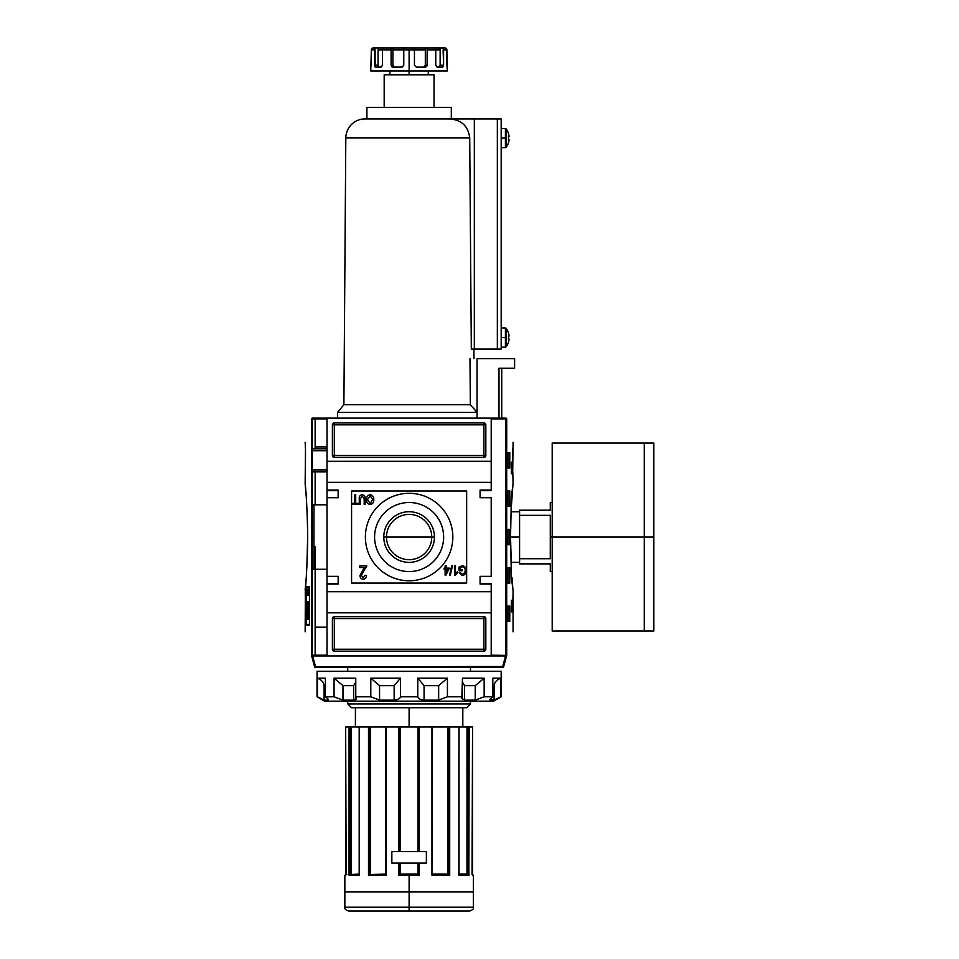 <?xml version="1.0" encoding="UTF-8"?>
<svg xmlns="http://www.w3.org/2000/svg" width="959" height="959" viewBox="0 0 959 959"><rect width="100%" height="100%" fill="white"/><g stroke="black" fill="none" stroke-linecap="round" stroke-linejoin="round"><path stroke-width="1.44" d="M431.742 537.04A22.632 22.632 0 0 0 409.109 514.408A22.632 22.632 0 0 0 386.477 537.04A22.632 22.632 0 0 0 409.109 559.672A22.632 22.632 0 0 0 431.742 537.04A22.632 22.632 0 0 0 409.109 514.408A22.632 22.632 0 0 0 386.477 537.04L383.78 537.04A25.33 25.33 0 0 0 409.109 562.37A25.33 25.33 0 0 0 434.439 537.04A25.33 25.33 0 0 0 409.109 511.71A25.33 25.33 0 0 0 383.78 537.04A25.33 25.33 0 0 1 409.109 511.71A25.33 25.33 0 0 1 434.439 537.04L386.477 537.04A22.632 22.632 0 0 0 409.109 559.672A22.632 22.632 0 0 0 431.742 537.04M374.585 537.04A34.524 34.524 0 0 0 409.109 571.564A34.524 34.524 0 0 0 443.633 537.04A34.524 34.524 0 0 0 409.109 502.516A34.524 34.524 0 0 0 374.585 537.04A34.524 34.524 0 0 1 409.109 502.516A34.524 34.524 0 0 1 443.633 537.04A34.524 34.524 0 0 1 409.109 571.564A34.524 34.524 0 0 1 374.585 537.04M365.379 537.04A43.73 43.73 0 0 1 409.109 493.31A43.73 43.73 0 0 1 452.84 537.04A43.73 43.73 0 0 1 409.109 580.77A43.73 43.73 0 0 1 365.379 537.04A43.73 43.73 0 0 1 409.109 493.31A43.73 43.73 0 0 1 452.84 537.04A43.73 43.73 0 0 1 409.109 580.77A43.73 43.73 0 0 1 365.379 537.04M362.286 495.947L360.248 498.98L360.248 504.434L359.265 504.434L359.265 498.92C359.014 496.498 359.985 495.096 362.202 494.724C364.444 495.072 365.427 496.474 365.163 498.92L365.163 504.434L364.18 504.434L364.18 498.98L362.286 495.947L364.18 498.98L364.18 504.434L365.163 504.434L365.163 498.92C365.427 496.474 364.444 495.072 362.202 494.724C359.985 495.096 359.014 496.498 359.265 498.92L359.265 504.434L360.248 504.434L360.248 498.98L362.286 495.947M362.85 570.018L364.888 567.536L359.805 567.536L359.805 565.81L366.698 565.81L361.351 575.508L363.209 577.69L365.139 575.28L366.518 575.448C366.446 577.714 365.331 578.972 363.185 579.236C361.075 578.96 360.009 577.726 359.985 575.532L362.85 570.018L359.985 575.532C360.009 577.726 361.075 578.96 363.185 579.236C365.331 578.972 366.446 577.714 366.518 575.448L365.139 575.28L363.209 577.69L361.351 575.508L366.698 565.81L359.805 565.81L359.805 567.536L364.888 567.536L359.985 575.532C360.009 577.726 361.075 578.96 363.185 579.236C365.331 578.972 366.446 577.714 366.518 575.448L365.139 575.28M449.519 575.4L451.737 565.81L452.492 565.81L450.286 575.4L449.519 575.4L450.286 575.4L452.492 565.81L451.737 565.81L449.519 575.4L451.737 565.81L452.492 565.81L450.286 575.4L449.519 575.4M459.996 567.8L459.996 569.622L462.214 569.622L462.214 570.725L459.013 570.725L459.013 567.177L462.202 565.69C464.875 566.11 466.194 567.728 466.146 570.557C466.23 573.422 464.947 575.076 462.286 575.52L459.133 572.703L460.032 572.391L462.298 574.417L464.863 572.523L465.163 570.605C465.283 568.423 464.324 567.153 462.286 566.793L459.996 567.8L462.286 566.793C464.324 567.153 465.283 568.423 465.163 570.605L464.863 572.523L462.298 574.417L460.032 572.391L459.133 572.703L462.286 575.52C464.947 575.076 466.23 573.422 466.146 570.557C466.194 567.728 464.875 566.11 462.202 565.69L459.013 567.177L459.013 570.725L462.214 570.725L462.214 569.622L459.996 569.622L459.996 567.8M457.287 571.864L457.287 573.002L454.47 575.4L454.47 565.81L455.453 565.81L455.453 573.278L457.287 571.864L457.287 573.002L455.093 575.4L457.287 573.002L457.287 571.864L455.453 573.278L455.453 565.81L454.47 565.81L454.47 575.4L455.093 575.4L454.47 575.4L454.47 565.81L455.453 565.81M445.12 568.148L445.12 565.81L446.103 565.81L446.103 568.148L449.423 568.148L445.863 575.28L445.12 575.28L445.12 569.37L444.137 569.37L444.137 568.148L445.12 568.148L444.137 568.148L444.137 569.37L445.12 569.37L445.12 575.28L445.863 575.28L449.423 568.148L446.103 568.148L446.103 565.81L445.12 565.81L445.12 568.148M366.518 499.627C366.422 496.894 367.633 495.252 370.15 494.724C372.619 495.24 373.818 496.834 373.77 499.507C373.914 502.312 372.703 504.002 370.138 504.554C367.621 504.014 366.422 502.36 366.518 499.627C366.422 502.36 367.621 504.014 370.138 504.554C372.703 504.002 373.914 502.312 373.77 499.507C373.818 496.834 372.619 495.24 370.15 494.724C367.633 495.252 366.422 496.894 366.518 499.627C366.422 496.894 367.633 495.252 370.15 494.724C372.619 495.24 373.818 496.834 373.77 499.507C373.914 502.312 372.703 504.002 370.138 504.554C367.621 504.014 366.422 502.36 366.518 499.627M354.722 503.331L354.722 494.844L355.705 494.844L355.705 503.331L358.163 503.331L358.163 504.434L352.253 504.434L352.253 503.331L354.722 503.331L352.253 503.331L352.253 504.434L358.163 504.434L358.163 503.331L355.705 503.331L355.705 494.844L354.722 494.844L354.722 503.331M491.2 490.049L491.2 482.377L327.019 482.377L327.019 418.124L491.2 418.124L312.25 418.124L327.019 418.124L327.019 461.279L491.2 461.279L491.2 418.124L505.968 418.124L491.2 418.124L491.2 490.049L480.075 490.049L491.2 490.049M480.075 490.049L480.075 497.721L491.2 497.721L491.2 576.359L491.2 497.721L480.075 497.721L480.075 490.049L491.2 490.624L480.075 490.624M480.075 576.359L491.2 576.359L480.075 576.359L480.075 584.031L480.075 576.359M480.075 584.031L491.2 584.031L491.2 591.703L491.2 584.031L480.075 584.031L491.2 583.456L480.075 583.456M338.143 583.456L327.019 583.456L338.143 583.456L327.019 583.456L327.019 576.359L327.019 584.031L338.143 583.456L327.019 583.456L338.143 583.456L338.143 576.359L338.143 584.031L338.143 576.359L327.019 576.359L327.019 584.031L338.143 584.031L327.019 584.031L327.019 655.956L311.675 655.956L314.564 666.757A0.959 0.959 0 0 0 315.499 667.464L502.72 667.464L315.499 667.464A0.959 0.959 0 0 1 314.564 666.757L502.72 666.505L502.72 667.464A0.959 0.959 0 0 0 503.655 666.757A0.959 0.959 0 0 1 502.72 667.464L502.72 666.505L314.564 666.757L311.675 655.956L491.2 655.956L327.019 655.956L327.019 612.801L491.2 612.801L491.2 655.956L505.549 655.956L502.72 666.505L503.655 666.757A0.959 0.959 0 0 1 502.72 667.464A0.959 0.959 0 0 0 503.655 666.757L506.544 655.956L503.655 666.757L502.72 666.505L505.549 655.956L506.544 655.956L491.2 655.956L491.2 591.703L327.019 591.703L491.2 591.703L491.2 612.801L327.019 612.801L327.019 482.377L491.2 482.377L491.2 461.279L327.019 461.279L327.019 497.721L327.019 490.049L338.143 490.049L338.143 497.721L327.019 497.721L338.143 497.721L338.143 490.049L327.019 490.049L327.019 497.721L327.019 490.624L338.143 490.624L327.019 490.624M332.389 424.837A1.918 1.918 0 0 1 334.307 422.919L483.911 422.919A1.918 1.918 0 0 1 485.829 424.837L485.829 455.525A1.918 1.918 0 0 1 483.911 457.443L334.307 457.443A1.918 1.918 0 0 1 332.389 455.525L332.389 424.837L332.389 455.525A1.918 1.918 0 0 0 334.307 457.443L483.911 457.443A1.918 1.918 0 0 0 485.829 455.525L485.829 424.837A1.918 1.918 0 0 0 483.911 422.919L334.307 422.919A1.918 1.918 0 0 0 332.389 424.837A1.918 1.918 0 0 1 334.307 422.919L334.307 424.837L483.911 424.837L483.911 455.525L334.307 455.525L334.307 424.837L332.389 424.837L334.307 424.837L334.307 422.919M485.829 649.243A1.918 1.918 0 0 1 483.911 651.161L334.307 651.161A1.918 1.918 0 0 1 332.389 649.243L332.389 618.555A1.918 1.918 0 0 1 334.307 616.637L483.911 616.637A1.918 1.918 0 0 1 485.829 618.555L485.829 649.243L485.829 618.555A1.918 1.918 0 0 0 483.911 616.637L334.307 616.637A1.918 1.918 0 0 0 332.389 618.555L332.389 649.243A1.918 1.918 0 0 0 334.307 651.161L483.911 651.161A1.918 1.918 0 0 0 485.829 649.243A1.918 1.918 0 0 1 483.911 651.161L483.911 618.555L334.307 618.555L334.307 649.243L485.829 649.243L483.911 649.243L483.911 651.161M313.977 504.818L327.019 504.818L313.977 504.818L313.977 569.262L327.019 569.262L313.977 569.262L313.977 504.818M327.019 627.186L315.127 627.186L315.127 546.87L315.127 655.189L315.127 627.186L327.019 627.186M327.019 446.894L315.127 446.894L315.127 418.891L315.127 446.894L327.019 446.894M312.322 448.812L327.019 448.812L312.322 448.812M327.019 471.828L312.322 471.828L327.019 471.828M448.189 569.37L446.103 569.37L446.103 572.835L448.189 569.37L446.103 572.835L446.103 569.37L448.189 569.37M370.138 503.451L372.787 499.495L370.15 495.827L367.501 499.639L370.138 503.451L367.501 499.639L370.15 495.827L372.787 499.495L370.138 503.451M512.801 448.812L512.741 469.91L513.065 442.291M505.968 418.124L506.712 418.687C515.175 450.131 515.175 450.131 506.712 418.687L506.712 655.393C515.175 623.949 515.175 623.949 506.712 655.393L491.2 655.189L506.652 655.536L506.652 418.544L505.896 418.891L505.896 655.189L506.472 418.316L503.091 418.124M513.017 594.58L512.861 602.252L513.017 594.58M512.142 462.238L512.142 473.746L511.375 473.746L511.375 462.238L512.142 462.238L512.142 473.746L511.375 473.746L512.142 473.746L511.375 473.746L511.375 462.238L512.142 462.238M513.065 631.789L513.065 590.732L511.375 577.318L510.548 537.04L511.375 496.762L513.017 483.887M512.993 484.067L511.327 507.215M511.267 508.45L511.111 511.806L519.586 511.806M511.974 577.45L512.837 588.239L511.974 577.45M512.142 600.334L512.142 611.842L511.375 611.842L511.375 600.334L512.142 600.334L512.142 611.842L511.375 611.842L512.142 611.842L511.375 611.842L511.375 600.334L512.142 600.334M509.78 452.648L509.78 467.992L507.922 467.992L507.922 452.648L509.78 452.648L509.78 467.992L507.922 467.992L507.922 452.648L509.78 452.648M509.78 491.008L509.78 506.352L507.922 506.352L507.922 491.008L509.78 491.008L509.78 506.352L507.922 506.352L507.922 491.008L509.78 491.008M509.78 606.088L509.78 621.432L507.922 621.432L507.922 606.088L509.78 606.088L509.78 621.432L507.922 621.432L507.922 606.088L509.78 606.088M509.78 567.728L509.78 583.072L507.922 583.072L507.922 567.728L509.78 567.728L509.78 583.072L507.922 583.072L507.922 567.728L509.78 567.728M509.78 529.368L509.78 544.712L507.922 544.712L507.922 529.368L509.78 529.368L509.78 544.712L507.922 544.712L507.922 529.368L509.78 529.368M512.801 471.828L513.065 483.336M511.375 496.762L510.548 537.04L511.375 567.668M307.671 537.04L306.844 567.668L307.671 537.04C307.24 492.554 303.284 465.678 306.257 496.762C303.284 465.678 307.24 492.554 307.671 537.04C307.252 581.454 303.284 608.426 306.257 577.318L306.257 577.318C303.284 608.426 307.252 581.454 307.671 537.04L307.671 536.98M309.445 624.405L306.125 624.405L306.125 587.771L309.445 587.771L309.445 624.405L309.445 587.771L306.125 587.771L306.125 624.405L309.445 624.405M306.952 589.234L306.616 595.491L306.952 589.234M307.887 592.075L307.575 595.491L307.887 592.075M309.158 592.159L308.702 589.234L308.702 595.491L308.702 589.234L309.158 592.159M307.671 619.274L307.012 619.274L306.4 601.605L306.904 616.433L307.419 601.605L307.671 609.792L308.618 609.792L308.942 601.605L308.942 619.274L308.618 612.082L307.671 612.082L307.671 619.274L307.012 619.274L306.4 601.605L306.904 616.433L307.419 601.605L307.671 609.792L308.618 609.792L308.942 601.605L308.942 619.274L308.618 612.082L307.671 612.082L307.671 619.274L307.012 619.274M308.63 589.234L308.283 595.491L308.63 589.234M307.395 594.101L307.06 589.234L307.395 594.101M306.329 591.367L306.293 590.552M311.567 418.544L312.25 418.124L311.567 418.544L311.507 655.393C303.044 623.949 303.044 623.949 311.507 655.393L312.322 655.189L312.322 418.891L327.019 418.891L311.747 418.316L312.25 655.956L311.567 655.536L311.507 418.687C303.044 450.131 303.044 450.131 311.507 418.687L311.507 418.687M306.077 586.908L309.541 586.908L309.541 625.268L306.077 625.268L306.077 586.908L309.541 586.908L309.541 625.268L306.077 625.268L306.077 586.908M305.31 592.662L305.31 596.498L305.238 592.662M305.154 631.789L305.382 588.239M306.844 610.607L306.844 607.778L306.844 610.607M305.154 483.336L305.465 450.095M305.418 448.812L305.154 442.291M315.127 446.894L315.127 448.812M308.055 609.792L308.055 612.082L308.055 609.792M307.995 586.908L307.995 587.771L307.995 586.908M307.995 609.792L307.995 612.082L307.995 609.792M307.995 624.405L307.995 625.268L307.995 624.405M308.39 609.792L308.33 612.082L308.39 609.792M308.522 612.142L308.618 607.586M308.678 610.655L307.419 610.655L308.822 610.571L307.419 610.571L308.822 610.571L308.774 611.842M308.822 610.571L308.606 607.515M308.366 593.657L308.223 591.835L308.366 593.657M306.353 594.76L306.472 592.722L306.353 594.76M409.109 911.05L409.109 907.214L473.362 907.214C473.926 908.664 472.643 909.947 469.526 911.05L348.692 911.05C345.576 909.947 344.293 908.664 344.856 907.214L409.109 907.214L344.856 907.214L409.109 907.214L409.109 891.87L344.856 891.87L409.109 891.87L409.109 875.183L398.848 875.183L398.848 863.1L391.847 863.1L398.848 863.1L398.848 875.183L419.371 875.183L418.711 874.608L418.699 863.1L418.699 874.608L418.04 874.033L418.687 874.608L418.04 874.033L418.04 863.1L418.04 874.033L399.531 874.608L400.179 874.033L399.519 874.608L399.519 863.1L399.519 874.608L400.167 874.045M391.847 851.592L391.847 863.1L426.371 863.1L426.371 851.592L391.847 851.592L391.847 863.1L391.847 851.592L398.848 851.592L391.847 851.592L391.847 863.1L426.371 863.1L426.371 851.592L426.371 863.1L419.371 863.1L426.371 863.1L426.371 851.592L391.847 851.592M418.124 851.592L418.124 726.922L418.04 851.592L418.04 726.922L386.273 726.922L386.273 875.183L385.986 726.922L360.272 726.922L399.519 726.922L399.519 851.592L399.519 726.922L448.548 726.922L448.045 874.392M359.301 875.183L359.301 726.922L369.371 726.922L359.181 726.922L359.301 875.183L349.052 875.183L349.052 726.922L349.879 726.922L345.684 726.922L349.052 726.922L349.052 875.183L359.205 874.992M468.891 874.8L469.167 726.922L468.34 726.922L472.547 726.922L469.167 726.922L468.711 874.68M448.045 726.922L447.685 874.033L432.317 874.033L447.685 874.033L447.685 726.922L432.233 726.922L431.946 875.183L449.711 875.183L449.711 726.922L448.848 726.922L468.34 726.922L468.112 874.033L466.961 874.033L467.752 874.608L466.997 874.033L467.536 726.922L449.711 726.922L449.711 875.183L431.946 875.183L431.946 726.922L419.371 726.922L419.371 851.592L419.371 726.922L418.699 726.922L418.699 851.592L418.124 726.922M419.275 875.087L409.109 875.183M398.944 875.087L419.371 875.183L419.371 863.1L419.371 875.183M448.848 726.922L448.548 874.608L448.848 726.922M370.534 726.922L385.902 726.922L370.174 726.922L370.534 874.033L369.718 874.608L385.902 874.033L369.718 874.608L370.534 874.033L370.534 726.922M370.522 874.045L369.718 874.608L369.671 726.922L370.174 874.392M369.671 874.608L369.371 726.922L369.371 874.608L369.371 726.922L370.174 726.922M351.222 874.033L351.222 726.922L359.181 726.922L350.682 726.922L351.222 874.033L350.467 874.608L359.181 874.033L350.622 874.584M350.682 726.922L349.879 726.922L350.395 874.608L350.682 726.922L350.682 874.572M345.672 874.608L345.672 726.922L346.163 874.608L344.856 875.183L346.822 874.608M368.879 874.824L385.902 874.608L368.879 874.824M466.649 707.742L351.569 707.742L466.649 707.742L470.485 703.906L466.649 707.742L470.485 703.906L470.485 701.221L470.485 703.906L347.733 703.906L347.733 701.221L347.733 703.906L351.569 707.742L347.733 703.906L470.485 703.906M347.733 671.3L347.733 667.464L347.733 671.3M470.485 667.464L470.485 671.3L470.485 667.464M432.317 874.608L448.896 874.608L431.946 875.183L432.317 726.922M459.037 874.608L468.424 874.608L459.037 874.608M472.547 874.608L473.362 875.183L472.056 874.608L472.535 726.922L472.547 875.087M458.917 875.183L469.167 875.183L458.822 874.608L458.917 726.922L458.929 874.632M550.274 537.04L550.274 558.737L519.586 558.737L519.586 510.188L519.586 515.343L550.274 515.343L550.274 558.737L519.586 558.737L519.586 563.892L519.586 515.343L550.274 515.343L550.274 537.04L552.192 537.04L552.192 443.058L653.846 443.058L653.846 537.04L644.256 537.04L644.256 631.022L644.256 537.04L552.192 537.04L552.192 629.368L552.192 571.564L550.274 571.564L550.274 563.892C550.274 574.021 550.274 574.021 550.274 563.892L519.586 563.892L550.274 563.892M653.846 627.186L653.846 537.04L653.846 631.022L552.192 631.022L552.192 444.712L552.192 502.516L550.274 502.516L550.274 510.188L519.586 510.188L550.274 510.188C550.274 500.059 550.274 500.059 550.274 510.188M493.501 701.221L324.717 701.221L317.045 696.785L317.045 671.3L501.173 671.3L317.045 671.3L317.045 696.785L324.717 701.221L493.501 701.221L501.173 696.785L501.173 671.3L501.173 696.785L493.501 701.221M490.205 700.118L490.205 699.003L490.205 700.118L494.113 700.118L496.558 699.087L494.113 700.118L494.113 685.637C494.508 682.293 496.726 679.823 500.766 678.205L492.818 678.205L500.766 678.205L500.766 696.785L494.113 700.118L494.113 685.637C494.508 682.293 496.726 679.823 500.766 678.205L500.766 696.785L494.113 700.118L489.737 699.818L492.818 696.785L492.818 678.205L492.818 696.785L484.151 696.785L492.818 696.785L489.737 699.818M484.151 696.785L475.244 700.118L464.564 700.118L461.83 698.416L462.454 678.205L462.454 696.785L447.421 696.785L462.454 696.785L461.83 698.416L464.564 700.118L475.244 700.118L475.244 685.637L484.151 678.205L462.454 678.205L484.151 678.205L484.151 696.785L475.244 700.118L475.244 685.637L464.564 685.637L462.454 682.077L464.564 685.637L464.564 700.118L464.564 685.637L475.244 685.637L484.151 678.205L484.151 696.785M447.421 696.785L438.659 700.118L424.07 700.118C420.342 699.866 418.244 698.751 417.788 696.785L400.43 696.785L417.788 696.785L417.788 678.205L417.788 696.785C418.244 698.751 420.342 699.866 424.07 700.118L438.659 700.118L438.659 685.637L447.421 678.205L417.788 678.205L447.421 678.205L447.421 696.785L438.659 700.118L438.659 685.637L424.07 685.637L417.788 678.205L424.07 685.637L424.07 700.118L424.07 685.637L438.659 685.637L447.421 678.205L447.421 696.785M400.43 696.785C399.987 698.751 397.889 699.854 394.149 700.118L379.56 700.118L370.797 696.785L355.765 696.785L370.797 696.785L370.797 678.205L370.797 696.785L379.56 700.118L394.149 700.118L394.149 685.637L400.43 678.205L370.797 678.205L400.43 678.205L400.43 696.785C399.987 698.751 397.889 699.854 394.149 700.118L394.149 685.637L379.56 685.637L370.797 678.205L379.56 685.637L379.56 700.118L379.56 685.637L394.149 685.637L400.43 678.205L400.43 696.785M355.765 696.785L356.388 698.416L353.655 700.118L342.974 700.118L334.068 696.785L325.401 696.785L334.068 696.785L334.068 678.205L334.068 696.785L342.974 700.118L353.655 700.118L353.655 685.637L355.765 682.041L353.655 685.637L342.974 685.637L334.068 678.205L355.765 678.205L334.068 678.205L342.974 685.637L342.974 700.118L342.974 685.637L353.655 685.637L353.655 700.118C356.376 699.854 357.084 698.751 355.765 696.785L355.765 678.205L355.765 696.785M328.014 700.118C328.985 699.854 328.11 698.751 325.401 696.785L325.401 678.205L317.453 678.205L325.401 678.205L325.401 696.785C328.11 698.751 328.985 699.854 328.014 700.118L324.106 700.118L317.453 696.785L317.453 678.205L317.453 696.785L324.106 700.118L321.661 699.087L324.106 700.118L328.014 700.118L328.014 698.991L328.469 699.818M324.106 685.637C323.71 682.293 321.493 679.823 317.453 678.205C321.493 679.823 323.71 682.293 324.106 685.637L324.106 700.118L324.106 685.637L325.401 685.637L324.106 685.637M371.325 65.632L371.337 49.868L370.749 70.966L447.469 70.966L446.894 65.739M447.17 67.13L446.882 49.868L443.585 49.868L443.585 65.212L443.106 49.868M439.773 66.77L437.1 67.13L439.246 67.13L440.145 65.212L443.585 65.212L442.698 67.13L437.1 67.13L442.698 67.13L443.537 65.847L443.585 65.212L440.145 65.212L440.145 49.868L427.115 49.868L427.115 65.212L427.115 49.868A1.918 0.899 90 0 0 426.216 47.95L434.427 47.95A1.918 1.331 90 0 1 435.758 49.868A1.918 1.331 -90 0 0 434.427 47.95L445 47.95A1.918 1.894 90 0 1 446.882 49.868A1.918 1.894 -90 0 0 445 47.95L441.859 47.95A1.918 1.726 90 0 1 443.585 49.868A1.918 1.726 90 0 0 441.859 47.95L438.419 47.95A1.918 1.726 90 0 1 440.145 49.868L427.115 49.868A1.918 0.899 90 0 0 426.216 47.95L424.417 47.95A1.918 0.899 90 0 1 425.317 49.868L409.109 49.868L409.109 74.802M437.1 67.13L435.758 65.212L435.758 49.868L435.758 65.212L437.1 67.13L439.558 67.022L440.121 65.632L440.145 49.868A1.918 1.726 90 0 0 438.419 47.95L441.224 47.95M424.597 66.782L423.602 67.13L425.317 65.212L427.115 65.212L425.4 67.13L416.338 67.13L425.4 67.13L426.743 66.411L427.115 65.212L425.317 65.212L425.317 49.868L425.317 65.212L425.317 49.868L414.444 49.868L414.18 47.95L414.444 49.868L403.775 49.868L403.775 65.212L403.775 49.868L392.902 49.868A1.918 0.899 -90 0 1 393.801 47.95L414.18 47.95L404.039 47.95L403.775 49.868L392.902 49.868L392.902 65.212L392.902 49.868A1.918 0.899 90 0 1 393.801 47.95L376.36 47.95A1.918 1.726 90 0 0 374.633 49.868L371.337 49.868A1.918 1.894 90 0 1 373.219 47.95L376.36 47.95L373.219 47.95A1.918 1.894 90 0 0 371.337 49.868L374.633 49.868A1.918 1.726 -90 0 1 376.36 47.95L379.8 47.95A1.918 1.726 90 0 0 378.074 49.868A1.918 1.726 -90 0 1 379.8 47.95M416.338 67.13L414.444 65.212L414.444 49.868L414.444 65.212L416.338 67.13M403.775 65.212L401.881 67.13L392.818 67.13L402.289 67.082L403.775 65.212M392.063 66.938L391.104 65.212L391.104 49.868L382.461 49.868L382.461 65.212L382.461 49.868L378.074 49.868L378.074 65.212L378.074 49.868L382.461 49.868A1.918 1.331 90 0 1 383.792 47.95L392.003 47.95A1.918 0.899 90 0 0 391.104 49.868A1.918 0.899 -90 0 1 392.003 47.95L383.792 47.95A1.918 1.331 90 0 0 382.461 49.868L391.104 49.868L391.104 65.212L392.902 65.212L394.617 67.13M382.461 65.212L381.119 67.13L375.52 67.13L381.406 67.082L382.461 65.212M375.125 66.938L375.113 49.868M413.916 49.868L413.653 47.95L392.003 47.95M425.317 49.868A1.918 0.899 90 0 0 424.417 47.95L414.18 47.95M431.754 47.95L438.419 47.95L431.754 47.95M378.098 65.632L378.769 67.082L381.119 67.13M393.214 66.327L392.902 65.212L391.104 65.212L392.435 67.082M477.043 358.666L477.043 418.124L477.043 358.666L477.043 412.37L477.043 358.666L514.599 358.666L514.599 368.256L514.599 358.666L477.043 358.666M501.749 368.256L501.749 418.124L501.749 368.256M498.992 368.256L498.992 418.124L498.992 368.256L514.599 368.256L498.992 368.256M501.173 349.076L501.173 118.916L501.173 349.076L474.321 349.076L474.321 118.916L501.173 118.916L497.337 118.916L497.337 349.076L501.173 349.076M508.45 142.699A15.284 15.284 0 0 0 509.025 140.182A15.284 15.284 0 0 1 508.45 142.699L508.45 142.699A15.284 15.284 0 0 0 509.025 140.182L509.025 139.511L509.025 140.182A15.284 15.284 0 0 1 508.45 142.699L508.45 142.699M506.148 147.314A15.344 15.344 0 0 0 508.51 142.723A15.344 15.344 0 0 1 506.148 147.314L506.148 128.878A15.344 15.344 0 0 1 508.51 133.469L508.45 133.493A15.284 15.284 0 0 1 509.025 136.01A15.284 15.284 0 0 0 508.45 133.493L508.51 133.469A15.344 15.344 0 0 0 506.148 128.878L506.148 147.314L505.417 147.686L505.417 138.096L506.148 138.096M508.45 136.681A15.152 13.57 -90 0 1 508.45 139.511L508.45 139.511A15.152 13.57 -90 0 0 508.45 136.681L508.45 136.681A15.152 13.57 -90 0 1 508.45 139.511A15.152 13.57 -90 0 0 508.45 136.681M508.45 133.493A15.284 15.284 0 0 1 509.025 136.01L509.025 136.681L509.025 136.01A15.284 15.284 0 0 0 508.45 133.493L508.51 133.469M508.45 342.171A15.284 15.284 0 0 0 509.025 339.654A15.284 15.284 0 0 1 508.45 342.171L508.45 342.171A15.284 15.284 0 0 0 509.025 339.654L509.025 338.983L509.025 339.654A15.284 15.284 0 0 1 508.45 342.171L508.45 342.171M506.148 346.786A15.344 15.344 0 0 0 508.51 342.195A15.344 15.344 0 0 1 506.148 346.786L506.148 328.35A15.344 15.344 0 0 1 508.51 332.941L508.45 332.965A15.284 15.284 0 0 1 509.025 335.482A15.284 15.284 0 0 0 508.45 332.965L508.51 332.941A15.344 15.344 0 0 0 506.148 328.35L506.148 346.786L505.417 347.158L505.417 337.568L506.148 337.568M508.45 336.153A15.152 13.57 -90 0 1 508.45 338.983L508.45 338.983A15.152 13.57 -90 0 0 508.45 336.153L508.45 336.153A15.152 13.57 -90 0 1 508.45 338.983A15.152 13.57 -90 0 0 508.45 336.153M508.45 332.965A15.284 15.284 0 0 1 509.025 335.482L509.025 336.153L509.025 335.482A15.284 15.284 0 0 0 508.45 332.965L508.51 332.941M451.305 118.916L451.305 107.408L366.913 107.408L451.305 107.408L451.305 118.916M366.913 118.916L366.913 107.408L366.913 118.916L364.995 118.916L474.321 118.916L474.321 349.076L497.337 349.076L497.337 118.916L366.913 118.916M469.718 137.94L471.313 349.076L469.718 137.952L345.815 137.952A19.18 19.18 0 0 1 364.995 118.916A19.18 19.18 0 0 0 345.815 137.952L343.897 404.698L470.342 404.698L469.982 358.666L470.342 404.698L477.043 412.37L337.568 412.37L477.043 412.37L470.342 404.698L343.897 404.698L337.568 412.37L337.568 418.124L337.568 412.37M473.926 349.076L473.986 358.666L473.926 349.076M343.897 404.698L345.815 137.952L469.718 137.952C468.208 126.073 461.387 119.731 449.28 118.916C461.387 119.731 468.208 126.073 469.718 137.952L471.313 349.076L474.321 349.076L471.313 349.076M434.043 74.802L384.175 74.802L384.175 107.408L384.175 74.802L434.043 74.802L434.043 107.408L434.043 74.802M466.649 491.008L466.649 583.072L351.569 583.072L351.569 491.008L466.649 491.008M338.143 576.359L327.019 576.359L327.019 497.721M338.143 497.721L338.143 490.624M312.322 450.73L327.019 450.73L312.322 450.73M327.019 469.91L312.322 469.91L327.019 469.91M332.389 649.243A1.918 1.918 0 0 0 334.307 651.161L334.307 649.243L483.911 649.243L483.911 618.555L485.829 618.555A1.918 1.918 0 0 0 483.911 616.637L483.911 618.555L334.307 618.555L334.307 649.243L332.389 649.243L334.307 649.243L334.307 651.161M332.389 618.555L334.307 618.555L334.307 616.637A1.918 1.918 0 0 0 332.389 618.555L334.307 618.555L334.307 616.637M485.829 424.837A1.918 1.918 0 0 0 483.911 422.919L483.911 424.837L334.307 424.837L334.307 455.525L332.389 455.525A1.918 1.918 0 0 0 334.307 457.443L334.307 455.525L483.911 455.525L483.911 424.837L485.829 424.837L483.911 424.837L483.911 422.919M485.829 455.525L483.911 455.525L483.911 457.443A1.918 1.918 0 0 0 485.829 455.525L483.911 455.525L483.911 457.443M434.439 537.04A25.33 25.33 0 0 1 409.109 562.37A25.33 25.33 0 0 1 383.78 537.04M462.214 569.622L462.214 570.725L459.013 570.725L459.013 567.177L462.202 565.69C464.875 566.11 466.194 567.728 466.146 570.557C466.23 573.422 464.947 575.076 462.286 575.52L459.133 572.703L460.032 572.391M445.12 565.81L446.103 565.81M449.423 568.148L445.863 575.28L445.12 575.28M444.137 569.37L444.137 568.148M359.805 567.536L359.805 565.81L366.698 565.81L366.566 566.985M360.248 504.434L359.265 504.434L359.265 498.92C359.014 496.498 359.985 495.096 362.202 494.724C364.444 495.072 365.427 496.474 365.163 498.92L365.163 504.434L364.18 504.434L364.18 498.98M354.722 494.844L355.705 494.844M358.163 503.331L358.163 504.434L352.253 504.434L352.253 503.331M512.741 469.91L512.753 470.545M491.2 418.891L505.896 418.891L491.2 418.891M312.322 537.04L313.977 537.04M312.059 569.262L315.127 569.262L315.127 627.186M327.019 583.456L327.019 576.359M305.477 450.73L305.418 471.828M312.059 504.818L315.127 504.818L315.127 471.828M327.019 655.189L312.322 655.189L327.019 655.189M308.774 601.605L308.774 607.778M315.499 666.505L312.67 655.956L315.499 666.505M467.536 726.922L467.536 874.572L466.997 726.922L466.961 874.033L459.037 874.033L466.769 874.033M400.095 851.592L400.095 726.922L398.848 726.922L398.848 851.592L398.848 726.922L409.109 726.922L409.109 707.742M418.124 863.1L418.124 874.117M400.095 863.1L400.095 874.117M386.273 875.183L368.508 875.183L368.508 726.922L368.508 875.183L386.273 875.183L386.273 726.922M409.109 891.87L473.362 891.87L409.109 891.87M400.179 726.922L400.179 851.592L400.095 726.922M400.179 874.033L400.179 863.1L400.179 874.033L418.04 874.033M399.471 874.632L418.052 874.045M409.109 907.214L473.362 907.214L409.109 907.214M418.04 726.922L409.109 726.922M347.733 703.906L351.569 707.742M345.684 875.171L345.684 726.922L345.672 875.087M349.879 874.608L349.879 726.922L349.879 874.608M468.34 726.922L468.34 874.608L468.34 726.922M447.697 874.045L448.5 874.608M519.586 537.04L510.548 537.04M644.256 537.04L644.256 443.058L644.256 537.04M653.846 446.894L653.846 537.04M494.113 685.637L492.818 685.637L494.113 685.637M389.929 74.802L389.929 70.966L428.289 70.966L428.289 74.802M443.585 49.868L446.882 49.868L446.906 65.847M375.52 67.13L374.633 65.212L374.633 49.868M404.566 47.95L393.801 47.95M404.039 47.95L403.775 49.868L409.109 49.868M423.602 67.13L425.317 65.212L423.602 67.13M378.074 65.212L374.633 65.212L378.074 65.212M394.041 67.022L392.938 65.632M425.317 65.212L423.986 67.082M439.45 67.082L440.145 65.212L439.246 67.13M505.417 135.015L505.417 138.096L501.173 138.096M505.417 141.177L505.417 128.506L506.148 128.878M505.417 334.487L505.417 337.568L501.173 337.568M505.417 340.649L505.417 327.978L506.148 328.35M483.911 616.637L483.911 618.555L485.829 618.555M334.307 457.443L334.307 455.525L332.389 455.525M472.535 875.183L472.535 726.922M431.946 875.183L431.946 726.922M344.856 907.214L344.856 875.183M473.362 907.214L473.362 875.183M355.405 726.922L355.405 707.742M462.813 726.922L462.813 707.742M359.181 874.824L359.181 726.922M385.902 874.644L385.902 726.922M459.037 726.922L459.037 874.824M519.586 562.274L511.111 562.274M501.173 128.506L505.417 128.506M501.173 147.686L505.417 147.686M501.173 327.978L505.417 327.978M501.173 347.158L505.417 347.158"/></g></svg>
